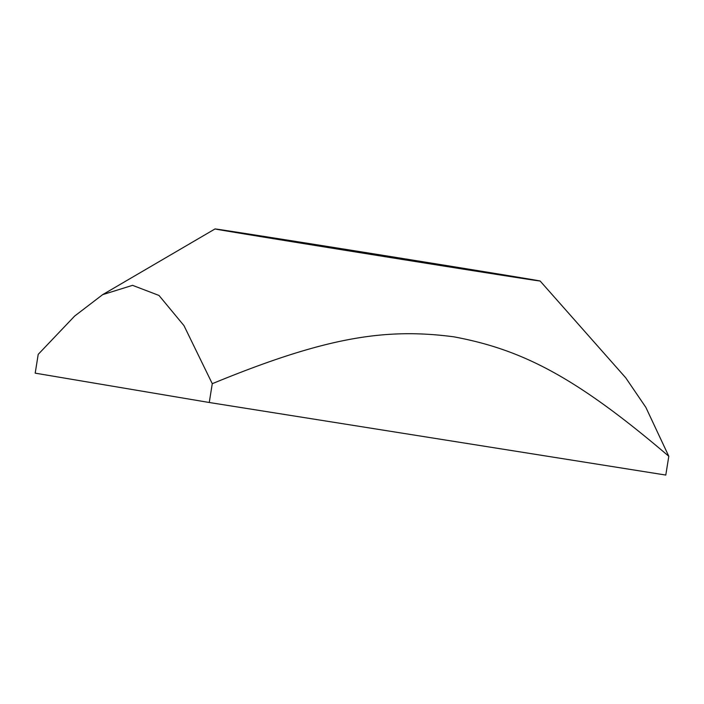 <?xml version="1.0" encoding="UTF-8"?>
<svg xmlns="http://www.w3.org/2000/svg" width="704" height="704" viewBox="0 0 704 704"><rect width="100%" height="100%" fill="white"/><g stroke="black" fill="none" stroke-linecap="round" stroke-linejoin="round"><path stroke-width="1.06" d="M215.037 228.941L102.634 294.659L74.668 316.052L38.21 354.358L35.2 373.155L209.264 402.494L665.79 475.059L668.8 456.262L645.858 407.37L625.733 377.81L540.135 281.01A164.622 0.51 9.1 0 0 411.294 259.873A164.622 0.51 9.1 0 0 229.24 231.009A164.622 0.51 9.1 0 0 215.037 228.941A164.622 0.51 9.1 0 0 343.27 249.99A164.622 0.51 9.1 0 0 525.932 278.951A164.622 0.51 9.1 0 0 540.135 281.01M102.634 294.659L132.554 285.34L158.99 295.451L183.973 325.626L212.274 383.698C325.45 337.084 385.246 327.765 453.816 336.82C521.893 349.518 575.502 376.649 668.8 456.262M209.264 402.494L212.274 383.698M467.13 269.218L281.75 239.633L467.13 269.218"/></g></svg>
